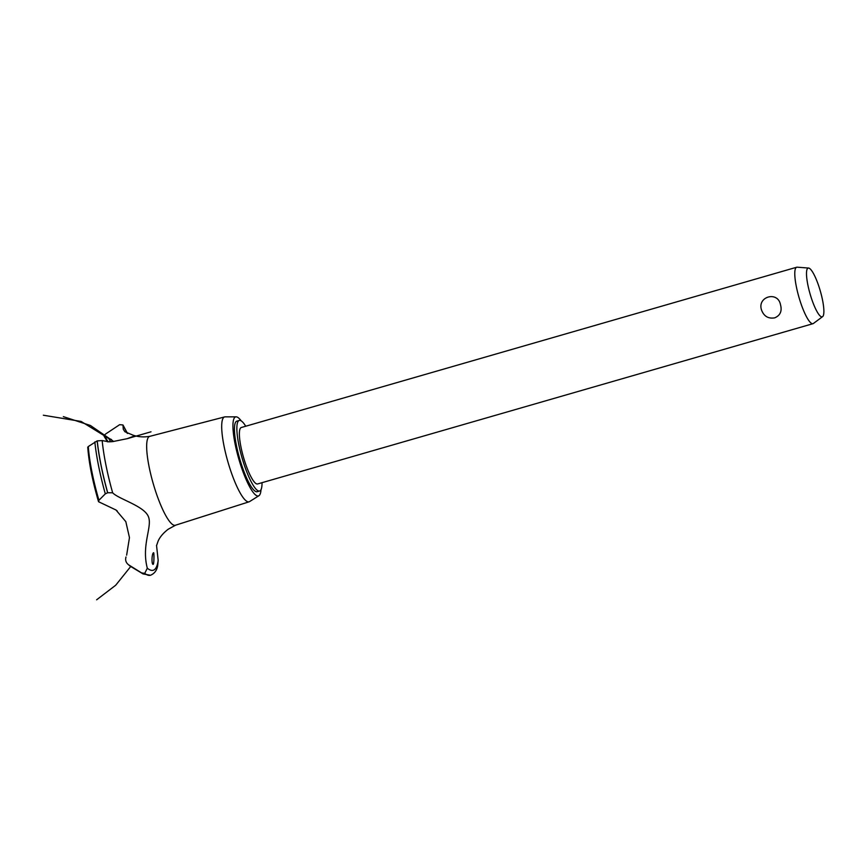 <?xml version="1.0" encoding="UTF-8"?>
<svg xmlns="http://www.w3.org/2000/svg" width="867" height="867" viewBox="0 0 867 867"><rect width="100%" height="100%" fill="white"/><g stroke="black" fill="none" stroke-linecap="round" stroke-linejoin="round"><path stroke-width="1.3" d="M245.74 426.228A36.717 7.695 73.9 0 0 239.259 420.452L236.843 421.145A36.717 7.695 73.9 0 0 240.419 461.201A36.717 7.695 73.9 0 0 257.206 491.708L259.623 491.015A36.717 7.695 73.9 0 0 262.029 482.681M239.259 420.452A36.717 7.695 73.9 0 0 242.836 460.507A36.717 7.695 73.9 0 0 259.623 491.015M822.599 316.65L813.43 323.456A29.38 6.156 -106.1 0 1 812.986 323.684L257.586 483.959A29.38 6.156 -106.1 0 1 244.158 459.553A29.38 6.156 -106.1 0 1 241.297 427.507L796.697 267.231A29.38 6.156 -106.1 0 1 797.185 267.188L808.575 268.055A25.371 5.321 73.9 0 0 810.623 295.766A25.371 5.321 73.9 0 0 822.599 316.65A25.371 5.321 73.9 0 0 819.759 289.166A25.371 5.321 73.9 0 0 808.575 268.055M761.605 310.223C756.728 296.633 777.894 290.532 780.506 304.772C782.207 311.09 780.278 315.458 774.708 317.853C768.368 318.893 764 316.347 761.605 310.223M812.986 323.684A29.38 6.156 -106.1 0 1 799.558 299.278A29.38 6.156 -106.1 0 1 796.697 267.231M241.199 420.885A41.128 8.616 73.9 0 0 236.149 416.843A41.128 8.616 73.9 0 0 239.628 461.775A41.128 8.616 73.9 0 0 258.908 495.729A41.128 8.616 73.9 0 0 261.032 489.617M236.149 416.843L225.138 416.854A44.174 9.255 73.9 0 0 224.64 416.919A44.174 9.255 73.9 0 0 228.877 465.113A44.174 9.255 73.9 0 0 249.132 501.798A44.174 9.255 73.9 0 0 249.588 501.581L258.908 495.729M105.015 436.935C103.531 436.459 103.856 435.397 105.991 433.76L119.657 424.678L122.973 424.971L123.277 429.241L124.891 431.744L133.052 435.169C138.243 436.957 143.846 437.336 149.883 436.318A46.265 9.7 73.9 0 0 149.742 436.35A46.265 9.7 73.9 0 0 149.026 436.686A46.265 9.7 73.9 0 0 154.185 486.831A46.265 9.7 73.9 0 0 175.394 525.25A46.265 9.7 73.9 0 0 175.535 525.207L168.165 529.249C163.321 532.999 159.983 536.911 158.173 540.965L156.494 545.766M153.286 564.276C151.476 565.479 151.649 553.547 153.524 552.778C154.185 551.726 154.088 563.593 153.286 564.276L153.21 564.319M126.008 556.972C125.076 560.115 125.943 562.726 128.598 564.818L141.635 572.924L144.735 573.358L147.314 568.21A83.351 17.47 73.9 0 0 154.391 569.673A83.351 17.47 73.9 0 0 158.173 560.364L156.548 545.484M112.602 492.738C117.923 498.688 142.47 505.461 147.845 515.486C153.502 525.391 140.887 543.956 147.357 568.394M133.052 435.169L133.843 435.592L133.54 436.274L127.102 438.702L112.634 441.617L108.917 441.823L102.176 440.577A83.351 17.47 73.9 0 0 112.656 492.792L107.703 492.749L105.308 493.854L98.936 500.259L98.545 501.722C92.498 481.055 88.9 462.87 87.751 447.166M102.176 440.577L97.158 440.891L88.282 446.548A75.559 15.834 73.9 0 0 98.936 500.259M126.636 555.162L129.465 537.616L125.823 521.652L115.961 509.98L98.545 501.722M112.374 441.639L111.485 439.515L104.235 436.48L107.486 441.791M144.67 573.38A87.394 18.315 73.9 0 0 150.446 575.254A87.394 18.315 73.9 0 0 150.49 575.254A87.394 18.315 73.9 0 0 150.522 575.244A87.394 18.315 73.9 0 0 150.587 575.222C154.478 573.553 156.84 570.421 157.675 565.815L158.173 560.364M127.276 433.337A83.351 17.47 73.9 0 0 123.049 425.502M117.208 510.923L116.947 510.771A16.527 3.468 -106.1 0 1 116.2 510.154M108.072 441.812A68.428 14.338 73.9 0 0 104.983 436.925M141.635 572.924A86.169 18.066 73.9 0 0 143.055 573.921L130.95 566.639A75.559 15.834 73.9 0 1 128.598 564.818M144.735 573.358A87.394 18.315 73.9 0 0 150.555 575.233L150.49 575.254M110.521 441.769A75.559 15.834 73.9 0 0 108.473 437.965M94.839 441.91A86.169 18.066 73.9 0 0 105.308 493.854M97.158 440.891A87.394 18.315 73.9 0 0 107.638 492.77M97.234 440.87A87.394 18.315 73.9 0 0 107.703 492.749M224.64 416.919L149.742 436.35M150.988 431.809L127.102 438.702M43.35 415.217L81.108 421.438L113.707 441.498L90.45 425.491L63.345 416.626M96.616 599.812L115.701 585.236L130.722 566.498M150.446 575.254L143.055 573.921M127.492 433.446L122.973 424.971M249.132 501.798L175.394 525.25"/></g></svg>
